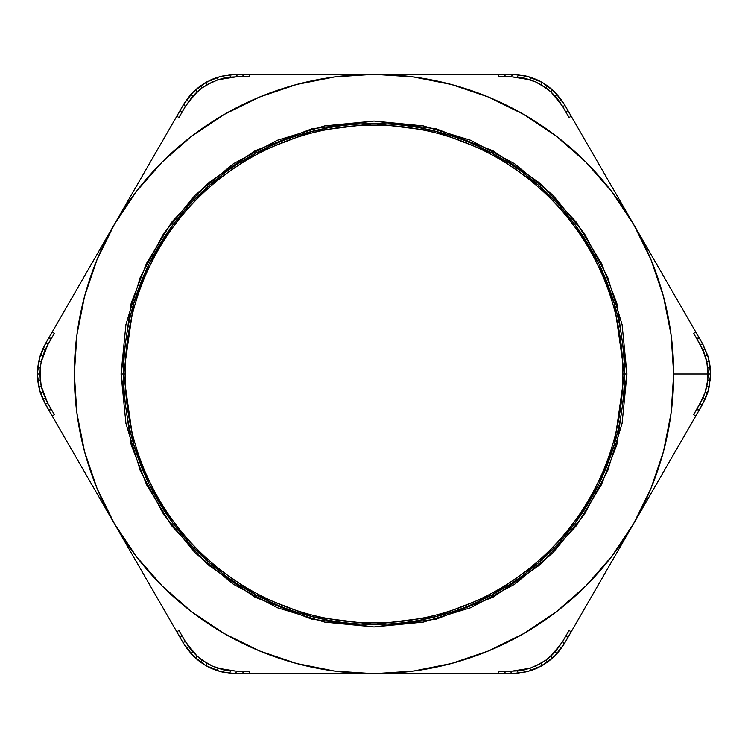 <?xml version="1.0" encoding="UTF-8"?>
<svg xmlns="http://www.w3.org/2000/svg" width="748" height="748" viewBox="0 0 748 748"><rect width="100%" height="100%" fill="white"/><g stroke="black" fill="none" stroke-linecap="round" stroke-linejoin="round"><path stroke-width="1.12" d="M218.173 668.282L216.873 670.535L205.7 665.505L220.408 671.592L235.311 673.668L222.941 672.218L216.873 670.535L218.173 668.282L212.404 666.075L224.269 669.909L236.172 671.134L224.269 669.909L218.173 668.282L236.172 671.134L243.811 671.134L242.343 673.668L235.311 673.668L511.828 673.668L527.546 671.611L542.281 665.514L554.932 655.809L564.17 643.944L556.727 653.93L552.239 658.343L550.939 656.099L546.152 659.979L555.399 651.62L562.412 641.924L555.399 651.62L550.939 656.099L562.412 641.924L566.227 635.314L567.695 637.857L564.17 643.944L695.827 415.916L693.63 414.644L702.727 398.375L705.121 392.289L707.739 380.096L705.121 392.289L700.231 403.209C705.411 394.121 708.01 384.379 708.057 374C708.01 363.622 705.401 353.879 700.231 344.791L705.121 355.711L706.776 361.808L708.057 374L673.668 374L708.057 374L707.739 380.096L708.057 374L710.6 374L709.366 386.192L707.795 392.289L705.514 398.375L699.352 409.82L702.437 404.472L699.502 404.472L700.24 403.191M707.739 380.096L710.291 380.096L707.739 380.096L707.739 367.904L706.776 361.808L702.727 349.625L696.416 338.18L699.352 338.18L702.858 344.276L633.519 224.166A299.668 299.668 0 0 1 673.668 374L671.106 413.111L663.457 451.558L650.863 488.678L633.519 523.834L611.742 556.428L585.899 585.899L556.428 611.742L523.834 633.519L488.678 650.863L451.558 663.457L413.111 671.106L374 673.668L334.889 671.106L296.442 663.457L259.322 650.863L224.166 633.519L191.572 611.742L162.101 585.899L136.258 556.428L114.481 523.834L183.391 643.196L180.305 637.857L181.773 635.314L185.588 641.924L197.061 656.099L192.601 651.62L185.588 641.924L188.524 646.496L187.131 648.909L183.391 643.196L184.859 640.653L183.391 643.196L193.04 655.781L205.681 665.496L195.761 658.343L191.273 653.93L183.391 643.196M97.315 253.899L97.997 252.702M74.744 292.992L81.457 281.36M92.397 262.417L97.249 254.002M57.699 322.51L64.842 310.13M39.943 374L40.261 380.096L37.709 380.096L37.4 374L39.943 374L40.261 367.904L40.261 380.096L41.224 386.192L42.879 392.289L47.769 403.209L42.879 392.289L41.224 386.192L39.943 374L37.4 374L39.485 389.801L45.563 404.472L48.648 409.82L42.486 398.375L40.205 392.289L38.634 386.192L37.4 374L39.485 358.189L45.563 343.528L48.648 338.18L45.563 343.528L48.498 343.528L47.76 344.809M125.122 374A248.878 248.878 0 0 0 374 622.878A248.878 248.878 0 0 0 622.878 374L624.412 374A250.412 250.412 0 0 1 374 624.412A250.412 250.412 0 0 1 123.588 374L125.122 374A248.878 248.878 0 0 1 374 125.122A248.878 248.878 0 0 1 622.878 374A248.878 248.878 0 0 1 374 622.878A248.878 248.878 0 0 1 125.122 374L123.588 374L133.602 303.884L148.908 264.268L173.667 223.755L209.347 185.336L256.162 153.05L312.365 131.293L374 123.588L435.635 131.293L491.838 153.05L538.654 185.336L574.333 223.755L599.092 264.268L614.398 303.884L624.412 374L626.946 374L616.82 303.174L601.364 263.156L576.353 222.231L540.318 183.428L493.035 150.816L436.262 128.843L374 121.054L311.738 128.843L254.965 150.816L207.682 183.428L171.647 222.231L146.636 263.156L131.181 303.174L121.054 374L123.588 374L121.054 374L125.916 423.349L140.315 470.801L163.69 514.53L195.144 552.856L233.47 584.31L277.199 607.685L324.651 622.084L374 626.946L423.349 622.084L470.801 607.685L514.53 584.31L552.856 552.856L584.31 514.53L607.685 470.801L622.084 423.349L626.946 374L622.084 324.651L607.685 277.199L584.31 233.47L552.856 195.144L514.53 163.69L470.801 140.315L423.349 125.916L374 121.054L324.651 125.916L277.199 140.315L233.47 163.69L195.144 195.144L163.69 233.47L140.315 277.199L125.916 324.651L121.054 374L131.181 444.826L146.636 484.844L171.647 525.769L207.682 564.572L254.965 597.185L311.738 619.157L374 626.946L436.262 619.157L493.035 597.185L540.318 564.572L576.353 525.769L601.364 484.844L616.82 444.826L626.946 374L624.412 374L614.398 444.116L599.092 483.732L574.333 524.245L538.654 562.664L491.838 594.95L435.635 616.707L374 624.412L312.365 616.707L256.162 594.95L209.347 562.664L173.667 524.245L148.908 483.732L133.602 444.116L123.588 374A250.412 250.412 0 0 1 374 123.588A250.412 250.412 0 0 1 624.412 374L622.878 374A248.878 248.878 0 0 0 374 125.122A248.878 248.878 0 0 0 125.122 374M529.827 79.718L531.127 77.465L542.3 82.495L527.592 76.408L512.689 74.333L525.059 75.782L531.127 77.465L529.827 79.718L535.596 81.925L523.731 78.091L511.828 76.866L523.731 78.091L529.827 79.718L511.828 76.866L504.189 76.866L505.657 74.333L512.689 74.333L236.172 74.333L220.454 76.39L205.719 82.486L193.068 92.191L183.83 104.056L191.273 94.07L195.761 89.657L197.061 91.901L201.848 88.021L192.601 96.38L185.588 106.076L192.601 96.38L197.061 91.901L185.588 106.076L181.773 112.686L180.305 110.143L183.83 104.056L48.648 338.18L51.584 338.18L48.498 343.528L45.563 343.528L42.486 349.625L45.563 343.528M41.224 386.192L38.634 386.192L41.224 386.192L47.769 403.209L51.584 409.82L48.648 409.82L114.481 523.834L97.137 488.678L84.543 451.558L76.894 413.111L74.333 374L76.894 334.889L84.543 296.442L97.137 259.322L114.481 224.166L136.258 191.572L162.101 162.101L191.572 136.258L224.166 114.481L259.322 97.137L296.442 84.543L334.889 76.894L374 74.333L413.111 76.894L451.558 84.543L488.678 97.137L523.834 114.481L556.428 136.258L585.899 162.101L611.742 191.572L633.519 224.166L564.609 104.804L567.695 110.143L566.227 112.686L562.412 106.076L550.939 91.901L555.399 96.38L562.412 106.076L559.476 101.504L560.869 99.091L564.609 104.804L563.141 107.347L564.609 104.804L554.96 92.219L542.319 82.504L552.239 89.657L556.727 94.07L564.609 104.804M562.412 641.924L562.711 641.41L564.17 643.944L562.711 641.41L569.013 630.489L571.21 631.761L569.013 630.489L571.21 631.761L699.352 409.82L696.416 409.82L699.502 404.472L702.437 404.472L708.506 389.82L710.6 374.028L708.524 358.217L702.437 343.528L707.795 355.711L709.366 361.808L710.6 374L709.366 386.192L707.795 392.289L702.437 404.472M702.727 349.625L705.514 349.625L702.727 349.625L699.941 344.276L702.858 344.276L699.941 344.276L693.63 333.356L695.827 332.084L633.519 224.166L650.863 259.322L663.457 296.442L671.106 334.889L673.668 374A299.668 299.668 0 0 1 114.481 523.834A299.668 299.668 0 0 1 114.481 224.166L52.173 332.084L54.37 333.356L47.769 344.791L41.224 361.808L42.879 355.711L47.769 344.791L45.273 349.625L42.486 349.625L45.273 349.625L42.879 355.711L40.205 355.711L42.486 349.625L40.205 355.711L42.879 355.711L41.224 361.808L38.634 361.808L40.205 355.711L38.634 361.808L41.224 361.808L40.261 367.904L41.224 361.808M197.061 91.901L195.761 89.657L200.576 85.805L211.132 79.709L216.873 77.465L229.356 74.716L236.172 74.333L242.343 74.333L243.811 76.866L236.172 76.866L218.173 79.718L224.269 78.091L236.172 76.866L230.749 77.119L229.356 74.716L236.172 74.333L237.64 76.866L236.172 74.333M204.887 82.972L193.302 91.957M220.211 76.455L206.542 82.018M40.261 367.904L37.709 367.904L37.4 374L38.634 361.808L37.709 367.904L40.261 367.904L39.943 373.972M206.523 665.972L220.09 671.508M193.218 655.959L204.868 665.019M550.939 656.099L552.239 658.343L547.424 662.195L536.868 668.291L531.127 670.535L518.645 673.284L511.828 673.668L505.657 673.668L504.189 671.134L511.828 671.134L529.827 668.282L523.731 669.909L511.828 671.134L517.251 670.881L518.645 673.284L511.828 673.668L510.36 671.134L511.828 671.134L510.36 671.134L511.828 673.668M543.113 665.028L554.698 656.043M527.789 671.545L541.459 665.982M710.591 373.056L708.608 358.535M708.58 389.577L710.591 374.963M541.477 82.028L527.91 76.492M554.782 92.041L543.132 82.981M191.469 136.332L224.166 114.481M556.531 611.668L523.834 633.519M477.663 74.333L487.593 74.333M440.123 74.333L453.55 74.333M473.334 74.333L477.271 74.333M407.015 74.333L418.244 74.333M611.443 185.915L617.044 195.621M593.79 155.341L600.504 166.972M576.745 125.823L583.889 138.193M685.374 313.982L690.292 322.5M667.973 283.847L673.256 292.992M683.158 310.139L685.205 313.683M650.751 254.002L655.603 262.417M666.543 281.36L667.973 283.838M650.003 252.702L650.685 253.899M655.603 485.592L650.003 495.298M673.256 455.018L666.543 466.64M685.205 434.317L683.158 437.861M690.292 425.5L685.355 434.055M583.889 609.807L576.745 622.168M599.064 583.515L593.79 592.659M617.044 552.379L611.443 562.085M600.504 581.028L599.111 583.44M418.244 673.668L407.015 673.668M442.91 673.668L440.123 673.668M477.308 673.668L473.334 673.668M453.55 673.668L443.125 673.668M487.593 673.668L477.43 673.668M136.566 562.085L130.956 552.379M154.21 592.659L147.496 581.028M171.255 622.177L164.111 609.807M270.636 673.668L260.435 673.668M305.006 673.668L294.581 673.668M274.75 673.668L270.776 673.668M339.592 673.668L329.896 673.668M308.008 673.668L305.137 673.668M62.626 434.018L57.699 425.49M81.457 466.64L74.744 455.008M64.842 437.87L62.795 434.317M97.249 493.998L92.397 485.583M97.997 495.298L97.305 494.101M329.896 74.333L341.097 74.333M305.221 74.333L308.017 74.333M260.435 74.333L274.75 74.333M294.581 74.333L305.137 74.333M164.111 138.193L171.255 125.823M147.496 166.972L154.21 155.341M131.713 194.321L136.566 185.915M130.956 195.621L131.657 194.405M45.273 398.375L42.486 398.375L45.273 398.375L48.059 403.724L45.142 403.724L48.059 403.724L54.37 414.644L52.173 415.916L176.79 631.761L178.987 630.489L185.588 641.924M236.172 671.134L236.77 671.134L235.311 673.668L236.77 671.134L249.383 671.134L249.383 673.668L498.617 673.668L498.617 671.134L510.36 671.134M541.01 663.317L529.827 668.282L531.127 670.535L518.645 673.284L517.251 670.881L523.731 669.909L525.059 672.218L523.731 669.909L529.827 668.282L541.01 663.317M511.828 76.866L511.23 76.866L512.689 74.333L511.23 76.866L498.617 76.866L498.617 74.333L374 74.333A299.668 299.668 0 0 1 633.519 224.166L571.21 116.239L569.013 117.511L562.412 106.076M185.588 106.076L185.289 106.59L183.83 104.056L185.289 106.59L181.773 112.686L178.987 117.511L176.79 116.239L178.987 117.511L176.79 116.239L114.481 224.166A299.668 299.668 0 0 1 374 74.333L249.383 74.333L249.383 76.866L236.172 76.866M206.99 84.683L218.173 79.718L216.873 77.465L229.356 74.716L230.749 77.119L224.269 78.091L222.941 75.782L224.269 78.091L218.173 79.718L206.99 84.683M212.404 81.925L211.132 79.709L212.404 81.925L201.848 88.021L206.972 84.692L201.848 88.021L200.576 85.805L211.132 79.709L216.873 77.465L218.173 79.718M242.343 74.333L249.383 74.333L249.383 76.866L243.811 76.866L242.343 74.333M176.79 116.239L180.305 110.143L181.773 112.686L178.987 117.511L176.79 116.239M206.972 84.692L205.7 82.495L206.972 84.692M183.83 104.056L187.131 99.091L188.524 101.504L187.131 99.091L191.273 94.07L192.601 96.38L191.273 94.07L195.761 89.657L200.576 85.805L201.848 88.021M176.79 631.761L178.987 630.489L176.79 631.761L178.987 630.489L181.773 635.314L180.305 637.857L176.79 631.761M201.848 659.979L212.404 666.075L206.972 663.308L205.7 665.505L200.576 662.195L201.848 659.979L197.061 656.099L195.761 658.343L187.131 648.909L188.524 646.496L192.601 651.62L191.273 653.93L192.601 651.62L197.061 656.099L206.953 663.289L201.848 659.979L200.576 662.195L195.761 658.343L197.061 656.099M535.596 666.075L536.868 668.291L535.596 666.075L546.152 659.979L541.028 663.308L546.152 659.979L547.424 662.195L536.868 668.291L531.127 670.535L529.827 668.282M571.21 116.239L569.013 117.511L571.21 116.239L569.013 117.511L566.227 112.686L567.695 110.143L571.21 116.239M546.152 88.021L535.596 81.925L541.028 84.692L542.3 82.495L547.424 85.805L546.152 88.021L550.939 91.901L552.239 89.657L560.869 99.091L559.476 101.504L555.399 96.38L556.727 94.07L555.399 96.38L550.939 91.901L541.047 84.711L546.152 88.021L547.424 85.805L552.239 89.657L550.939 91.901M48.648 338.18L52.173 332.084L54.37 333.356L51.584 338.18L48.648 338.18M52.173 415.916L48.648 409.82L51.584 409.82L54.37 414.644L52.173 415.916M45.142 403.724L40.205 392.289L42.879 392.289L40.205 392.289L38.634 386.192L37.709 380.096L40.261 380.096M249.383 673.668L242.343 673.668L243.811 671.134L249.383 671.134L249.383 673.668M205.7 665.505L206.972 663.308L212.404 666.075L211.132 668.291L205.7 665.505M235.311 673.668L229.356 673.284L230.749 670.881L229.356 673.284L222.941 672.218L224.269 669.909L222.941 672.218L216.873 670.535L211.132 668.291L212.404 666.075M505.657 673.668L498.617 673.668L498.617 671.134L504.189 671.134L505.657 673.668M571.21 631.761L567.695 637.857L566.227 635.314L569.013 630.489L571.21 631.761M541.028 663.308L542.3 665.505L541.028 663.308M564.17 643.944L560.869 648.909L559.476 646.496L560.869 648.909L556.727 653.93L555.399 651.62L556.727 653.93L552.239 658.343L547.424 662.195L546.152 659.979M699.352 409.82L695.827 415.916L693.63 414.644L696.416 409.82L699.352 409.82M695.827 332.084L699.352 338.18L696.416 338.18L693.63 333.356L695.827 332.084M702.727 398.375L705.514 398.375L702.727 398.375M705.121 392.289L707.795 392.289L705.121 392.289M706.776 386.192L709.366 386.192L706.776 386.192M702.858 344.276L707.795 355.711L705.121 355.711L707.795 355.711L709.366 361.808L706.776 361.808L709.366 361.808L710.291 367.904L707.739 367.904L710.291 367.904L710.6 374L708.057 374M498.617 74.333L505.657 74.333L504.189 76.866L498.617 76.866L498.617 74.333M542.3 82.495L541.028 84.692L535.596 81.925L536.868 79.709L542.3 82.495M512.689 74.333L518.645 74.716L517.251 77.119L518.645 74.716L525.059 75.782L523.731 78.091L525.059 75.782L531.127 77.465L536.868 79.709L535.596 81.925"/></g></svg>
